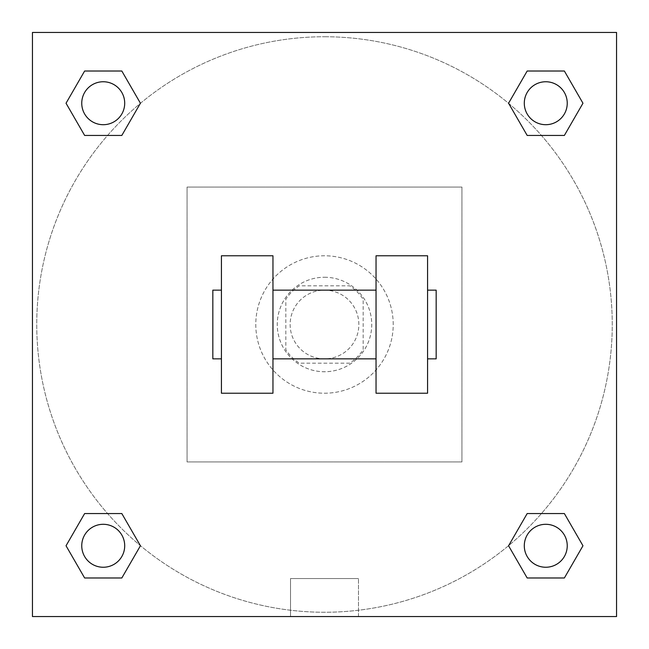 <?xml version="1.0" encoding="UTF-8"?>
<svg xmlns="http://www.w3.org/2000/svg" width="649" height="649" viewBox="0 0 649 649"><rect width="100%" height="100%" fill="white"/><g stroke="black" fill="none" stroke-linecap="round" stroke-linejoin="round"><path stroke-width="0.49" stroke-dasharray="3.25 2.43" d="M358.856 324.5A34.356 34.356 0 0 0 307.318 294.743A34.356 34.356 0 0 0 307.318 354.257A34.356 34.356 0 0 0 358.856 324.5A34.356 34.356 0 0 0 307.318 294.743A34.356 34.356 0 0 0 307.318 354.257A34.356 34.356 0 0 0 358.856 324.5M349.706 363.156L299.294 363.156A46.144 46.144 0 0 1 285.844 349.706L285.844 299.294A46.144 46.144 0 0 1 299.294 285.844L349.706 285.844A46.144 46.144 0 0 1 363.156 299.294L363.156 349.706A46.144 46.144 0 0 1 349.706 363.156L299.294 363.156A46.144 46.144 0 0 1 285.844 349.706L285.844 299.294A46.144 46.144 0 0 1 299.294 285.844L349.706 285.844A46.144 46.144 0 0 1 363.156 299.294L363.156 349.706A46.144 46.144 0 0 1 349.706 363.156M324.5 277.253A47.247 47.247 0 0 1 365.411 348.124A47.247 47.247 0 0 1 283.589 348.124A47.247 47.247 0 0 1 324.5 277.253A47.247 47.247 0 0 0 277.253 324.5A47.247 47.247 0 0 0 324.5 371.747A47.247 47.247 0 0 0 371.747 324.5A47.247 47.247 0 0 0 324.5 277.253M393.221 324.5A68.721 68.721 0 0 0 290.144 264.987A68.721 68.721 0 0 0 290.144 384.013A68.721 68.721 0 0 0 393.221 324.5A68.721 68.721 0 0 0 290.144 264.987A68.721 68.721 0 0 0 290.144 384.013A68.721 68.721 0 0 0 393.221 324.5M461.934 461.934L461.934 187.066L187.066 187.066L187.066 461.934L461.934 461.934L461.934 187.066L187.066 187.066L187.066 461.934L461.934 461.934M616.55 616.55L32.45 616.55L32.45 32.45L616.55 32.45L616.55 616.55L32.45 616.55L32.45 32.45L616.55 32.45L616.55 616.55L32.45 616.55L32.45 32.45L616.55 32.45L616.55 616.55L32.45 616.55L32.45 32.45L616.55 32.45L616.55 616.55M324.5 32.45L304.097 32.45L324.5 32.458M545.768 524.295A21.474 21.474 0 0 1 564.37 556.509A21.474 21.474 0 0 1 527.175 556.509A21.474 21.474 0 0 1 545.768 524.295A21.474 21.474 0 0 1 567.242 545.768A21.474 21.474 0 0 1 545.768 567.242A21.474 21.474 0 0 1 524.295 545.768A21.474 21.474 0 0 1 545.768 524.295M545.768 81.758A21.474 21.474 0 0 1 564.37 113.964A21.474 21.474 0 0 1 527.175 113.964A21.474 21.474 0 0 1 545.768 81.758A21.474 21.474 0 0 0 524.295 103.232A21.474 21.474 0 0 0 545.768 124.705A21.474 21.474 0 0 0 567.242 103.232A21.474 21.474 0 0 0 545.768 81.758M124.705 103.232A21.474 21.474 0 0 0 92.491 84.63A21.474 21.474 0 0 0 92.491 121.825A21.474 21.474 0 0 0 124.705 103.232A21.474 21.474 0 0 0 92.491 84.63A21.474 21.474 0 0 0 92.491 121.825A21.474 21.474 0 0 0 124.705 103.232A21.474 21.474 0 0 0 92.491 84.63A21.474 21.474 0 0 0 92.491 121.825A21.474 21.474 0 0 0 124.705 103.232M103.232 524.295A21.474 21.474 0 0 1 121.825 556.509A21.474 21.474 0 0 1 84.63 556.509A21.474 21.474 0 0 1 103.232 524.295A21.474 21.474 0 0 0 81.758 545.768A21.474 21.474 0 0 0 103.232 567.242A21.474 21.474 0 0 0 124.705 545.768A21.474 21.474 0 0 0 103.232 524.295M324.5 36.742A287.758 287.758 0 0 1 573.7 468.375A287.758 287.758 0 0 1 75.3 468.375A287.758 287.758 0 0 1 324.5 36.742A287.758 287.758 0 0 0 36.742 324.5A287.758 287.758 0 0 0 324.5 612.258A287.758 287.758 0 0 0 612.258 324.5A287.758 287.758 0 0 0 324.5 36.742M616.55 304.097L616.542 344.903L616.55 304.097M290.525 616.55L358.475 616.55L290.525 616.55L290.525 578.551L358.475 578.551L290.525 578.551L358.475 578.551L290.525 578.551L290.525 616.55L358.475 616.55L290.525 616.55M32.45 344.903L32.45 304.097L32.458 344.903M567.242 545.768A21.474 21.474 0 0 0 535.036 527.175A21.474 21.474 0 0 0 535.036 564.37A21.474 21.474 0 0 0 567.242 545.768M508.573 545.768L527.175 577.983L508.573 545.768L527.175 513.562M582.964 545.768L564.37 513.562L582.964 545.768L564.37 577.983M124.705 545.768A21.474 21.474 0 0 0 92.491 527.175A21.474 21.474 0 0 0 92.491 564.37A21.474 21.474 0 0 0 124.705 545.768M66.036 545.768L84.63 577.983L66.036 545.768L84.63 513.562M140.427 545.768L121.825 513.562L140.427 545.768L121.825 577.983M567.242 103.232A21.474 21.474 0 0 0 535.036 84.63A21.474 21.474 0 0 0 535.036 121.825A21.474 21.474 0 0 0 567.242 103.232M508.573 103.232L527.175 135.438L508.573 103.232L527.175 71.017M582.964 103.232L564.37 71.017L582.964 103.232L564.37 135.438M66.036 103.232L84.63 135.438L66.036 103.232L84.63 71.017M140.427 103.232L121.825 71.017L140.427 103.232L121.825 135.438M221.423 255.779L272.961 255.779L272.961 393.221L221.423 393.221L221.423 255.779M376.039 255.779L376.039 393.221L427.577 393.221L427.577 255.779L376.039 255.779M376.039 324.5L376.039 290.144L376.039 324.5M272.961 324.5L272.961 290.144L272.961 324.5M427.577 324.5L427.577 290.144L427.577 324.5M436.169 290.144L436.169 358.856M221.423 324.5L221.423 358.856L221.423 324.5M212.831 358.856L212.831 290.144M358.475 616.55L358.475 578.551L358.475 616.55"/><path stroke-width="0.97" d="M508.573 545.768L527.175 513.562L564.37 513.562L582.964 545.768L564.37 577.983L527.175 577.983L508.573 545.768L527.175 513.562L564.37 513.562L527.175 513.562M564.37 577.983L527.175 577.983L564.37 577.983L582.964 545.768M567.242 545.768A21.474 21.474 0 0 0 535.036 527.175A21.474 21.474 0 0 0 535.036 564.37A21.474 21.474 0 0 0 567.242 545.768M66.036 545.768L84.63 513.562L121.825 513.562L140.427 545.768L121.825 577.983L84.63 577.983L66.036 545.768L84.63 513.562L121.825 513.562L84.63 513.562M121.825 577.983L84.63 577.983L121.825 577.983L140.427 545.768M124.705 545.768A21.474 21.474 0 0 0 92.491 527.175A21.474 21.474 0 0 0 92.491 564.37A21.474 21.474 0 0 0 124.705 545.768M508.573 103.232L527.175 71.017L564.37 71.017L582.964 103.232L564.37 135.438L527.175 135.438L508.573 103.232L527.175 71.017L564.37 71.017L527.175 71.017M564.37 135.438L527.175 135.438L564.37 135.438L582.964 103.232M567.242 103.232A21.474 21.474 0 0 0 535.036 84.63A21.474 21.474 0 0 0 535.036 121.825A21.474 21.474 0 0 0 567.242 103.232M66.036 103.232L84.63 71.017L121.825 71.017L140.427 103.232L121.825 135.438L84.63 135.438L66.036 103.232L84.63 71.017L121.825 71.017L84.63 71.017M121.825 135.438L84.63 135.438L121.825 135.438L140.427 103.232M124.705 103.232A21.474 21.474 0 0 0 92.491 84.63A21.474 21.474 0 0 0 92.491 121.825A21.474 21.474 0 0 0 124.705 103.232M616.55 32.45L616.55 616.55L32.45 616.55L32.45 32.45L616.55 32.45M376.039 255.779L376.039 393.221L427.577 393.221L427.577 255.779L376.039 255.779M272.961 393.221L272.961 255.779L221.423 255.779L221.423 393.221L272.961 393.221M427.577 358.856L436.169 358.856L436.169 290.144L427.577 290.144M221.423 290.144L212.831 290.144L212.831 358.856L221.423 358.856M376.039 290.144L272.961 290.144M376.039 358.856L272.961 358.856"/></g></svg>

